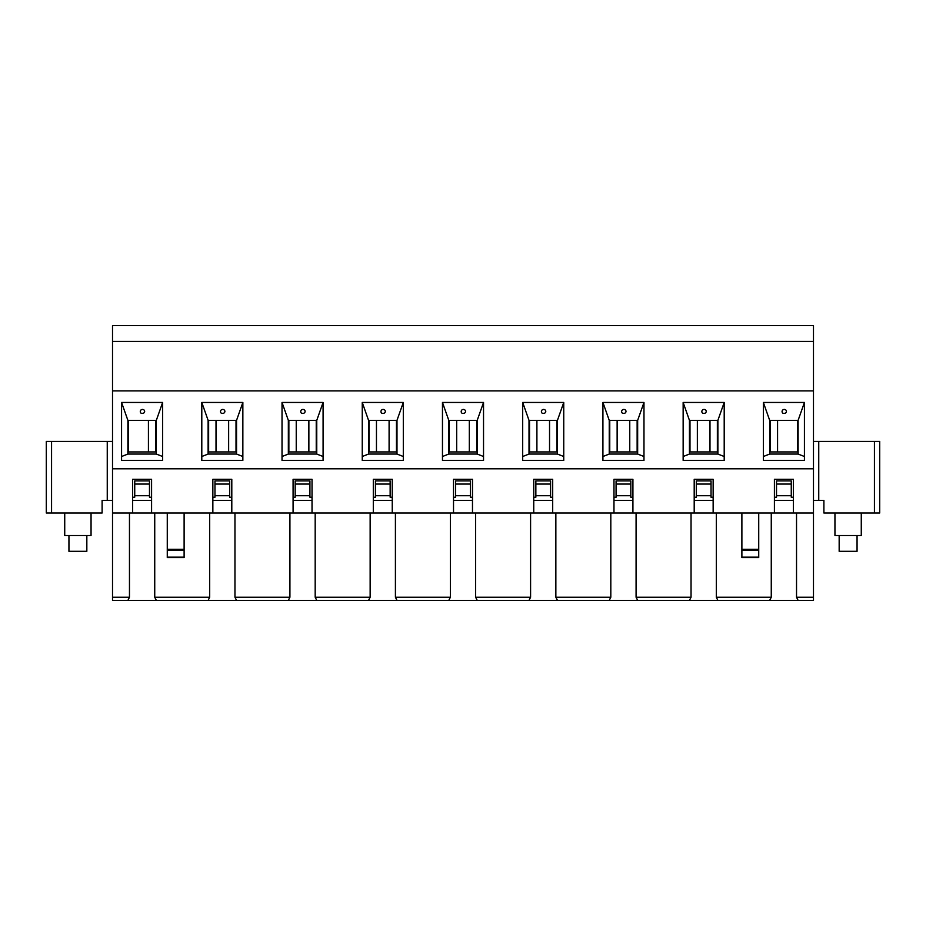 <?xml version="1.0" encoding="UTF-8"?>
<svg xmlns="http://www.w3.org/2000/svg" width="926" height="926" viewBox="0 0 926 926"><rect width="100%" height="100%" fill="white"/><g stroke="black" fill="none" stroke-linecap="round" stroke-linejoin="round"><path stroke-width="1.39" d="M316.241 420.358L316.241 451.946L288.866 451.946L288.866 420.358M155.788 420.358L155.788 451.946L128.413 451.946L128.413 420.358M236.014 420.358L236.014 451.946L208.639 451.946L208.639 420.358M396.467 420.358L396.467 451.946L369.092 451.946L369.092 420.358M476.682 420.358L476.682 451.946L449.318 451.946L449.318 420.358M556.908 420.358L556.908 451.946L529.533 451.946L529.533 420.358M637.134 420.358L637.134 451.946L609.759 451.946L609.759 420.358M717.361 420.358L717.361 451.946L689.986 451.946L689.986 420.358M797.587 420.358L797.587 451.946L770.212 451.946L770.212 420.358M834.951 513.004L834.951 535.517L861.273 535.517L861.273 513.004M839.164 535.517L839.164 551.317L857.059 551.317L857.059 535.517M64.727 513.004L64.727 535.517L91.049 535.517L91.049 513.004M68.941 535.517L68.941 551.317L86.836 551.317L86.836 535.517M46.3 441.413L46.3 513.004L46.3 441.413L112.521 441.413M112.521 500.376L102.103 500.376L102.103 513.004L46.3 513.004M228.641 420.358L228.641 451.946M216.013 451.946L216.013 420.358M148.426 451.946L148.426 420.358M121.572 456.506L127.892 454.053L156.32 454.053L156.32 420.358L127.892 420.358L121.572 402.463L121.572 460.372L162.64 460.372L162.64 402.463L121.572 402.463M156.32 420.358L162.64 402.463M142.106 409.466A2.107 1.945 0 0 1 142.905 413.355L141.308 413.355A2.107 2.107 0 0 1 142.106 409.466M127.892 454.053L127.892 420.358M162.64 456.506L156.32 454.053M229.694 484.055L214.959 484.055L214.959 480.895L229.694 480.895L229.694 497.216L231.801 497.216M214.959 484.055L214.959 495.711L229.694 495.711M212.853 497.216L214.959 497.216L214.959 495.711M149.48 484.055L134.733 484.055L134.733 480.895L149.48 480.895L149.48 497.216L151.586 497.216M134.733 484.055L134.733 495.711L149.48 495.711M132.626 497.216L134.733 497.216L134.733 495.711M242.855 402.463L201.799 402.463L201.799 460.372L242.855 460.372L242.855 402.463L236.547 420.358L236.547 454.053L208.119 454.053L201.799 456.506M242.855 456.506L236.547 454.053M208.119 454.053L208.119 420.358L201.799 402.463M208.119 420.358L236.547 420.358M222.333 409.466A2.107 1.945 0 0 1 223.131 413.355L221.522 413.355A2.107 2.107 0 0 1 222.333 409.466M874.433 513.004L874.433 441.413L879.7 441.413L879.7 513.004L823.897 513.004L823.897 500.376L813.479 500.376M874.433 441.413L813.479 441.413M312.027 497.216L309.921 497.216L309.921 495.711L295.186 495.711L295.186 497.216L293.079 497.216M793.374 497.216L791.267 497.216L791.267 495.711L776.52 495.711L776.52 497.216L774.414 497.216M713.147 497.216L711.041 497.216L711.041 495.711L696.306 495.711L696.306 497.216L694.199 497.216M632.921 497.216L630.814 497.216L630.814 495.711L616.079 495.711L616.079 497.216L613.973 497.216M552.695 497.216L550.588 497.216L550.588 495.711L535.853 495.711L535.853 497.216L533.746 497.216M472.48 497.216L470.373 497.216L470.373 495.711L455.627 495.711L455.627 497.216L453.52 497.216M392.254 497.216L390.147 497.216L390.147 495.711L375.412 495.711L375.412 497.216L373.305 497.216M813.479 341.405L112.521 341.405L112.521 325.605L813.479 325.605L813.479 600.395L798.108 600.395L796.534 597.235L813.479 597.235M813.479 390.888L112.521 390.888L112.521 513.004L151.586 513.004L151.586 479.321L132.626 479.321L132.626 513.004M804.428 402.463L804.428 460.372L763.36 460.372L763.36 402.463L804.428 402.463L798.108 420.358L769.68 420.358L769.68 454.053L763.36 456.506M724.201 402.463L724.201 460.372L683.145 460.372L683.145 402.463L724.201 402.463L717.882 420.358L717.882 454.053L689.453 454.053L683.145 456.506M643.975 402.463L643.975 460.372L602.919 460.372L602.919 402.463L643.975 402.463L637.655 420.358L637.655 454.053L609.239 454.053L602.919 456.506M563.749 402.463L563.749 460.372L522.692 460.372L522.692 402.463L563.749 402.463L557.44 420.358L557.44 454.053L529.012 454.053L522.692 456.506M483.534 402.463L483.534 460.372L442.466 460.372L442.466 402.463L483.534 402.463L477.214 420.358L477.214 454.053L448.786 454.053L442.466 456.506M403.308 402.463L403.308 460.372L362.251 460.372L362.251 402.463L403.308 402.463L396.988 420.358L396.988 454.053L368.56 454.053L362.251 456.506M323.081 402.463L323.081 460.372L282.025 460.372L282.025 402.463L323.081 402.463L316.761 420.358L316.761 454.053L288.345 454.053L282.025 456.506M112.521 341.405L112.521 390.888M630.814 484.055L616.079 484.055L616.079 480.895L630.814 480.895L630.814 495.711M616.079 484.055L616.079 495.711M550.588 484.055L535.853 484.055L535.853 480.895L550.588 480.895L550.588 495.711M535.853 484.055L535.853 495.711M470.373 484.055L455.627 484.055L455.627 480.895L470.373 480.895L470.373 495.711M455.627 484.055L455.627 495.711M390.147 484.055L375.412 484.055L375.412 480.895L390.147 480.895L390.147 495.711M375.412 484.055L375.412 495.711M309.921 484.055L295.186 484.055L295.186 480.895L309.921 480.895L309.921 495.711M295.186 484.055L295.186 495.711M791.267 484.055L776.52 484.055L776.52 480.895L791.267 480.895L791.267 495.711M776.52 484.055L776.52 495.711M711.041 484.055L696.306 484.055L696.306 480.895L711.041 480.895L711.041 495.711M696.306 484.055L696.306 495.711M376.454 451.946L376.454 420.358M389.094 420.358L389.094 451.946M296.239 451.946L296.239 420.358M308.867 420.358L308.867 451.946M456.68 451.946L456.68 420.358M469.32 420.358L469.32 451.946M536.906 451.946L536.906 420.358M549.546 420.358L549.546 451.946M617.133 451.946L617.133 420.358M629.761 420.358L629.761 451.946M697.359 451.946L697.359 420.358M709.987 420.358L709.987 451.946M777.574 420.358L777.574 451.946M804.428 456.506L798.108 454.053L769.68 454.053M724.201 456.506L717.882 454.053M643.975 456.506L637.655 454.053M563.749 456.506L557.44 454.053M483.534 456.506L477.214 454.053M403.308 456.506L396.988 454.053M323.081 456.506L316.761 454.053M798.108 454.053L798.108 420.358M769.68 420.358L763.36 402.463M783.894 409.466A2.107 1.945 0 0 1 784.692 413.355L783.095 413.355A2.107 2.107 0 0 1 783.894 409.466M689.453 454.053L689.453 420.358L683.145 402.463M689.453 420.358L717.882 420.358M703.667 409.466A2.107 1.945 0 0 1 704.478 413.355L702.869 413.355A2.107 2.107 0 0 1 703.667 409.466M609.239 454.053L609.239 420.358L602.919 402.463M609.239 420.358L637.655 420.358M623.453 409.466A2.107 1.945 0 0 1 624.251 413.355L622.642 413.355A2.107 2.107 0 0 1 623.453 409.466M529.012 454.053L529.012 420.358L522.692 402.463M529.012 420.358L557.44 420.358M543.226 409.466A2.107 1.945 0 0 1 544.025 413.355L542.428 413.355A2.107 2.107 0 0 1 543.226 409.466M448.786 454.053L448.786 420.358L442.466 402.463M448.786 420.358L477.214 420.358M463 409.466A2.107 1.945 0 0 1 463.799 413.355L462.201 413.355A2.107 2.107 0 0 1 463 409.466M368.56 454.053L368.56 420.358L362.251 402.463M368.56 420.358L396.988 420.358M382.774 409.466A2.107 1.945 0 0 1 383.572 413.355L381.975 413.355A2.107 2.107 0 0 1 382.774 409.466M288.345 454.053L288.345 420.358L282.025 402.463M288.345 420.358L316.761 420.358M302.547 409.466A2.107 1.945 0 0 1 303.358 413.355L301.749 413.355A2.107 2.107 0 0 1 302.547 409.466M132.626 500.376L151.586 500.376M212.853 500.376L231.801 500.376M293.079 500.376L312.027 500.376M373.305 500.376L392.254 500.376M453.52 500.376L472.48 500.376M533.746 500.376L552.695 500.376M613.973 500.376L632.921 500.376M713.147 500.376L694.199 500.376M793.374 500.376L774.414 500.376M129.466 513.004L129.466 597.235L127.892 600.395L112.521 600.395L112.521 513.004M212.853 479.321L212.853 513.004L231.801 513.004L231.801 479.321L212.853 479.321M293.079 479.321L293.079 513.004L312.027 513.004L312.027 479.321L293.079 479.321M373.305 479.321L373.305 513.004L392.254 513.004L392.254 479.321L373.305 479.321M453.52 479.321L453.52 513.004L472.48 513.004L472.48 479.321L453.52 479.321M533.746 479.321L533.746 513.004L552.695 513.004L552.695 479.321L533.746 479.321M613.973 479.321L613.973 513.004L632.921 513.004L632.921 479.321L613.973 479.321M694.199 479.321L694.199 513.004L713.147 513.004L713.147 479.321L694.199 479.321M774.414 479.321L774.414 513.004L793.374 513.004L793.374 479.321L774.414 479.321M813.479 468.787L112.521 468.787M632.921 513.004L694.199 513.004M713.147 513.004L741.888 513.004L741.888 549.338L758.73 549.338L758.73 513.004L741.888 513.004M758.73 513.004L774.414 513.004M793.374 513.004L813.479 513.004M151.586 513.004L212.853 513.004M231.801 513.004L293.079 513.004M312.027 513.004L373.305 513.004M392.254 513.004L453.52 513.004M472.48 513.004L533.746 513.004M552.695 513.004L613.973 513.004M796.534 513.004L796.534 597.235M645.283 600.395L601.611 600.395M555.855 597.235L610.813 597.235L609.239 600.395L557.44 600.395L555.855 597.235L555.855 513.004M565.057 600.395L521.396 600.395M475.628 597.235L530.586 597.235L529.012 600.395L477.214 600.395L475.628 597.235L475.628 513.004M484.83 600.395L441.17 600.395M395.414 597.235L450.372 597.235L448.786 600.395L396.988 600.395L395.414 597.235L395.414 513.004M404.604 600.395L360.943 600.395M315.187 597.235L370.145 597.235L368.56 600.395L316.761 600.395L315.187 597.235L315.187 513.004M324.389 600.395L280.717 600.395M289.919 513.004L289.919 597.235L288.345 600.395L236.547 600.395L234.961 597.235L234.961 513.004M244.163 600.395L200.502 600.395M154.735 597.235L209.693 597.235L208.119 600.395L156.32 600.395L154.735 597.235L154.735 513.004M163.937 600.395L120.276 600.395M765.999 600.395L801.789 600.395M716.307 513.004L716.307 597.235L717.882 600.395L769.68 600.395L771.265 597.235L771.265 513.004M685.772 600.395L721.574 600.395M636.081 513.004L636.081 597.235L637.655 600.395L689.453 600.395L691.039 597.235L691.039 513.004M167.27 513.004L167.27 549.338L184.112 549.338L184.112 513.004M184.112 549.338L184.112 557.545L167.27 557.545L167.27 549.338M209.693 597.235L209.693 513.004M370.145 597.235L370.145 513.004M450.372 597.235L450.372 513.004M530.586 597.235L530.586 513.004M610.813 597.235L610.813 513.004M758.73 549.338L758.73 557.545L741.888 557.545L741.888 549.338M107.254 500.376L107.254 441.413M51.567 441.413L51.567 513.004M818.746 441.413L818.746 500.376M129.466 597.235L112.521 597.235M234.961 597.235L289.919 597.235M636.081 597.235L691.039 597.235M716.307 597.235L771.265 597.235M741.888 550.206L758.73 550.206M167.27 550.206L184.112 550.206M167.27 557.163L184.112 557.163M741.888 557.163L758.73 557.163"/></g></svg>
